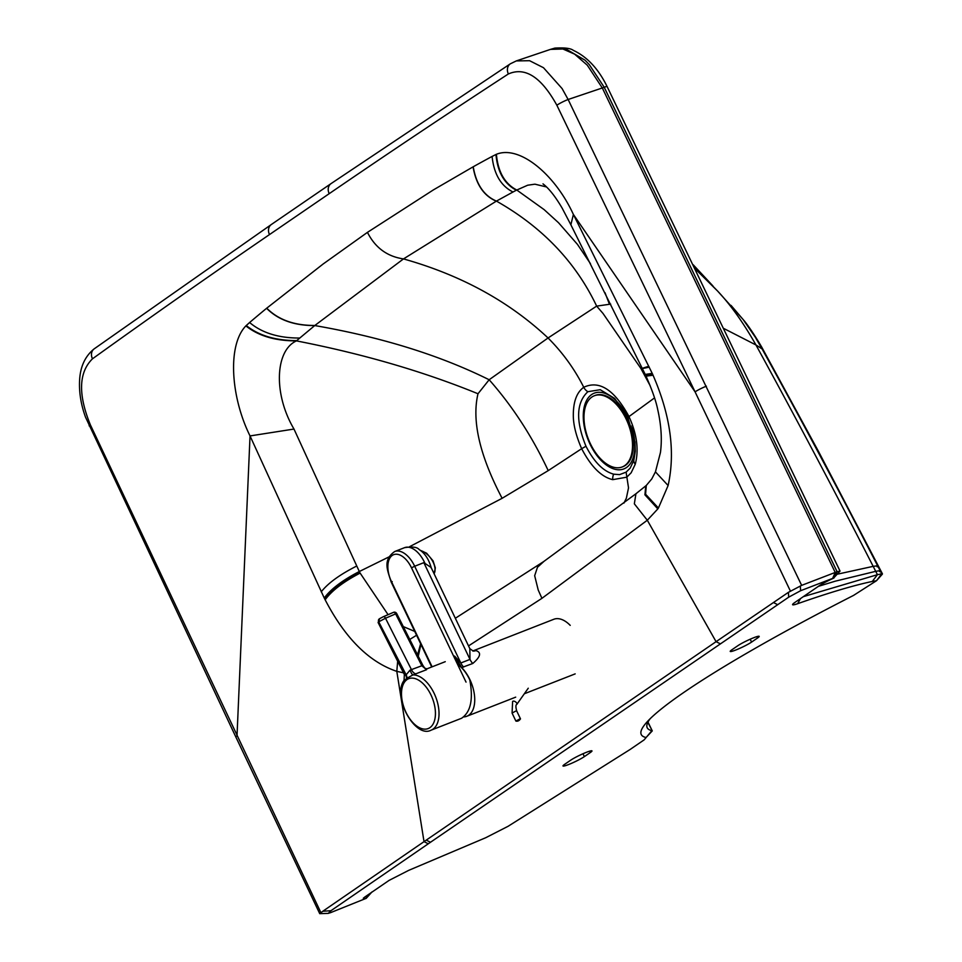 <?xml version="1.0" encoding="UTF-8"?>
<svg xmlns="http://www.w3.org/2000/svg" width="962" height="962" viewBox="0 0 962 962"><rect width="100%" height="100%" fill="white"/><g stroke="black" fill="none" stroke-linecap="round" stroke-linejoin="round"><path stroke-width="1.44" d="M543.999 561.339L537.481 567.279L534.668 575.685L538.227 590.067L541.931 598.328L647.306 520.238L657.828 508.898A129.173 72.054 68.6 0 0 658.417 508.032L668.109 485.533C675.492 452.032 670.466 415.259 653.042 375.216L652.849 374.771A141.847 79.137 68.6 0 0 652.224 373.376L573.388 214.454L695.081 391.871L556.854 105.231A8.923 1.034 -25.8 0 1 568.133 99.495L602.308 87.963L587.289 65.2L574.639 54.173L562.902 49.002L550.468 49.387L516.305 60.919L529.593 60.702L543.482 67.713L562.085 88.564L568.133 99.495L801.647 585.365L835.208 572.45L602.308 87.963L604.208 87.241A8.923 1.034 -25.9 0 1 607.154 86.652L840.042 571.103L833.405 578.282A14.658 1.563 -25.5 0 0 819.371 585.666L794.816 602.489A17.208 1.828 154.5 0 0 792.88 604.04A17.208 1.828 154.5 0 0 797.63 603.703C828.595 592.832 853.474 585.413 872.281 581.457L876.526 580.699L853.534 595.418A331.349 35.245 -25.5 0 0 646.849 722.149A331.349 35.245 -25.5 0 0 646.067 737.517L652.272 730.892L647.859 722.33M541.931 598.328L468.518 645.923M546.524 186.953L534.932 184.187L527.693 185.209L516.366 190.211A3147.375 1755.866 68.6 0 0 512.999 192.003L496.296 201.178L403.487 258.91L314.742 325.553C381.589 337.157 439.73 355.218 489.153 379.749L548.051 337.975C509.126 301.419 460.93 275.072 403.487 258.91C387.181 256.517 375.168 247.667 367.448 232.359L323.124 264.009L266.594 308.297A4217.204 2353.293 -111.4 0 0 249.603 322.523L246.248 325.529A101.936 56.866 -111.4 0 0 245.875 325.89C227.26 345.093 230.664 396.897 250.036 435.93L324.242 598.015A141.847 79.137 -111.4 0 0 324.928 599.374L325.156 599.807C345.093 638.131 368.975 661.976 396.801 671.356L403.487 672.823M397.667 661.279L396.801 671.356L424.026 841.642L428.282 843.782L330.964 910.701L322.787 911.267L426.25 840.115L430.495 842.255L788.696 597.174L788.407 592.339L773.436 602.549L777.693 604.677M543.686 561.555L635.93 493.759L634.343 503.823L647.306 520.238L716.077 641.678L426.25 840.115M717.424 290.849L743.097 319.48L755.29 337.169L762.096 348.953C801.226 419.709 839.73 491.979 877.609 565.764L880.098 570.622A11293.134 9697.357 -125 0 1 881.733 573.833L882.31 574.218L876.586 580.639M731.024 305.387L744.516 321.152C752.368 330.928 762.481 348.196 762.758 349.038L762.096 348.953A727.14 474.795 123.2 0 0 755.952 344.961L723.881 328.535M731.878 649.795L737.842 645.706A12.746 1.359 154.5 0 1 750.516 639.069A12.746 1.359 154.5 0 1 759.198 636.363A12.746 1.359 154.5 0 1 757.551 637.998L751.575 642.087A12.746 1.359 154.5 0 1 738.9 648.725A12.746 1.359 154.5 0 1 730.218 651.43A12.746 1.359 154.5 0 1 731.878 649.795M590.319 752.537A12.746 1.359 154.5 0 0 591.979 750.901A12.746 1.359 154.5 0 0 583.297 753.607A12.746 1.359 154.5 0 0 570.622 760.245L564.646 764.333A12.746 1.359 154.5 0 0 562.998 765.968A12.746 1.359 154.5 0 0 571.681 763.263A12.746 1.359 154.5 0 0 584.355 756.625L590.319 752.537L589.67 751.166M266.594 308.297C278.198 319.925 294.252 325.673 314.742 325.553L299.795 338.035A3147.375 1755.939 -111.4 0 0 296.801 340.596L296.464 340.897C275.324 350.252 273.028 393.638 293.987 429.052L359.307 571.524A150.697 84.079 -111.4 0 0 359.884 572.739L388.071 614.67M367.448 232.359L433.489 189.839L473.232 166.763A4217.204 2352.848 68.6 0 1 492.087 156.445L495.947 154.497A101.936 56.866 68.6 0 1 496.404 154.293C519.648 144.817 555.158 174.639 573.388 214.454L570.875 224.795L562.193 208.201C555.88 197.426 549.939 189.694 544.36 184.969L543.001 183.874M585.978 446.236C575.601 420.875 576.226 402.693 587.866 391.702L600.228 389.706L614.646 398.412L627.837 417.412L635.004 441.979L635.293 451.262L633.826 460.353L630.206 468.109L626.106 472.15L619.54 474.627L613.648 474.17C603.27 471.284 594.047 461.976 585.978 446.236L581.661 448.689C575.925 435.533 573.148 424.134 573.316 414.49C573.424 401.286 576.899 392.207 583.754 387.277C599.302 379.99 614.345 389.682 628.871 416.354C636.928 433.922 639.057 449.879 635.245 464.237L631.144 472.811L626.767 477.188L612.746 479.653C601.454 477.032 591.101 466.702 581.661 448.689L548.22 470.622L502.116 498.304L409.62 546.669M548.22 470.622C532.166 436.459 512.469 406.168 489.153 379.749L477.994 393.759C471.633 420.635 479.665 455.495 502.116 498.304M245.875 325.89C258.465 335.93 275.336 340.921 296.464 340.897C362.866 353.848 423.376 371.464 477.994 393.759M473.232 166.763C476.19 184.307 483.922 195.755 496.44 201.106C542.303 227.068 575.709 262.073 596.656 306.12L610.678 304.112M496.404 154.293C497.979 171.873 504.761 183.778 516.75 190.007L544.107 209.608L558.525 222.727L577.465 244.396L590.464 263.66M605.002 292.688L609.283 303.824M650.204 385.798L640.933 368.53L603.006 313.444L596.656 306.12L548.051 337.975C562.638 352.561 574.542 368.999 583.754 387.277A8.923 7.347 -124.4 0 0 587.866 391.702M403.294 626.587L414.742 631.421M389.177 556.806L359.307 571.524C342.592 580.17 330.904 588.997 324.242 598.015M626.106 472.15L628.523 487.866L626.37 498.148L623.917 503.126M654.521 397.907L627.837 417.412M720.322 643.818L716.077 641.678L773.436 602.549M428.282 843.782L430.495 842.255M368.662 894.383L366.041 898.388L363.311 898.243L364.971 896.909L389.129 880.362L408.706 870.357L485.726 837.722L508.044 826.322L630.098 749.482L644.179 739.838L651.899 730.663A323.064 34.355 -25.5 0 1 647.198 727.741A323.064 34.355 -25.5 0 1 650.132 718.746M876.526 580.699L881.733 573.833L877.428 574.687L803.354 596.644M840.042 571.103L837.108 571.729L604.208 87.241L589.213 64.514L585.004 60.185L564.898 48.365L554.894 48.112C564.466 47.523 570.622 48.268 573.34 50.361C587.265 56.902 598.544 68.999 607.154 86.652M833.886 577.921L837.108 571.729L835.208 572.45L832.635 578.402L834.078 577.897M366.041 898.388L330.675 912.613L328.258 913.371L330.964 910.701M322.787 911.267L319.733 913.659L328.258 913.371M788.696 597.174L800.624 590.716L832.635 578.402M788.407 592.339L801.647 585.365M445.25 661.688L426.924 668.855L424.783 668.145L422.907 665.427L421.825 665.764L410.052 670.117L405.736 675.312L378.751 621.873L378.09 622.498L404.353 674.518L404.052 680.399C391.774 696.993 415.392 738.78 431.108 730.17L461.483 718.301C470.683 712.217 473.448 699.41 469.781 679.869L469.781 679.869A29.317 16.354 -111.3 0 0 457.503 664.237M424.783 668.145L426.503 669.023M410.052 670.117A6.373 1.635 -107.5 0 0 412.963 674.915L426.551 669.72L421.825 665.764L395.635 613.888L396.717 613.564A2.549 2.549 0 0 0 393.434 612.361A2.549 1.431 66.8 0 1 395.635 613.888L385.509 618.229L411.532 669.78A6.373 3.559 -111.3 0 0 416.077 673.809M379.509 618.782A2.549 2.092 55.6 0 0 378.751 621.873L406.229 674.987A6.373 5.255 -122.7 0 1 406.974 678.222L412.963 674.915A29.317 16.354 -111.3 0 1 434.175 693.434A29.317 16.354 -111.3 0 1 431.108 730.17M405.014 673.532L405.736 675.312A6.373 5.231 -125.9 0 1 406.541 678.523L406.974 678.222M404.184 680.904L406.541 678.523M469.829 648.653L431.108 567.484L423.845 562.662L469.985 659.391L460.822 662.986L454.569 656.06L461.664 667.58L472.775 663.491A10.197 5.688 -111.4 0 1 469.985 659.391L469.817 648.653L473.244 651.07A10.197 8.237 91.6 0 0 475.913 650.589A29.317 16.354 -111.4 0 0 472.799 650.997M472.775 663.491C480.603 656.757 481.661 652.452 475.913 650.589M459.018 665.379L454.569 656.06M461.664 667.58A29.317 16.354 68.6 0 1 461.856 667.772A29.317 16.354 68.6 0 1 474.531 695.815A29.317 16.354 68.6 0 1 466.81 716.269A29.317 16.354 68.6 0 1 463.876 716.906M570.213 625.372A29.317 16.354 -111.4 0 0 553.811 619.275L472.751 650.985M628.306 418.422A40.657 22.679 -111.4 0 0 628.09 417.953A40.657 22.679 -111.4 0 0 618.915 403.727A40.657 22.679 -111.4 0 0 584.042 407.804A40.657 22.679 -111.4 0 0 606.457 465.091A40.657 22.679 -111.4 0 0 634.836 444.42A40.657 22.679 -111.4 0 0 631.866 427.573M621.705 407.239A26.768 14.935 -111.4 0 0 616.882 403.763M633.321 445.779A26.768 14.935 -111.4 0 0 634.511 439.947M633.068 440.103L634.463 439.55M632.816 438.023L634.186 437.482M618.35 405.375L619.059 405.086M626.827 418.47L628.102 417.977M630.134 426.611L631.385 426.118M622.582 466.81A38.239 21.332 -111.4 0 0 622.991 466.654A38.239 21.332 -111.4 0 0 626.959 418.723A38.239 21.332 -111.4 0 0 595.129 395.43A38.239 21.332 -111.4 0 0 594.72 395.598M626.142 419.047A38.239 21.332 -111.4 0 0 594.324 395.755A38.239 21.332 -111.4 0 0 588.383 439.129A38.239 21.332 -111.4 0 0 622.186 466.967A38.239 21.332 -111.4 0 0 624.639 465.668A38.239 21.332 -111.4 0 0 626.142 419.047M694.384 267.232L717.7 291.149L695.153 268.819M717.808 291.27A1041.353 750.228 114.3 0 0 717.7 291.149C730.916 305.231 743.662 323.172 755.952 344.961C795.418 417.015 834.499 490.824 873.183 566.353L837.421 574.182M877.103 566.798L877.609 565.764L873.183 566.353L875.709 571.332L835.172 581.204L818.385 586.351M879.581 571.656L880.098 570.622L875.709 571.332L877.428 574.687L872.281 581.457M750.204 639.213L751.575 642.087M757.551 637.998L756.89 636.628M582.984 753.751L584.355 756.625M314.875 325.457C294.384 325.565 278.343 319.817 266.739 308.189M296.801 340.596C275.685 340.632 258.826 335.606 246.248 325.529M299.795 338.035C278.752 338.131 262.025 332.96 249.603 322.523M512.999 192.003C500.925 185.955 493.963 174.098 492.087 156.445M516.366 190.211C504.365 183.995 497.558 172.09 495.947 154.497M496.296 201.178C483.778 195.839 476.046 184.391 473.076 166.847M356.722 566.029C339.923 574.518 328.09 583.116 321.248 591.81M293.987 429.052L250.036 435.93L237.013 735.882A8.923 0.914 154.7 0 0 235.846 737L319.733 913.659M647.991 366.534C640.163 368.867 640.596 369.071 649.29 367.123M635.93 493.759L646.296 485.437L651.743 478.968L655.447 471.873L660.437 452.549C662.169 439.586 661.255 425.192 657.671 409.367C656.036 401.118 652.164 390.055 646.043 376.142L645.237 374.434L652.224 373.376M613.648 474.17A8.923 6.902 104 0 0 612.746 479.653M416.57 635.245L409.788 639.429M360.065 573.124C343.386 581.806 331.746 590.704 325.156 599.807M359.884 572.739C343.193 581.409 331.541 590.295 324.928 599.374M420.635 643.746L417.568 654.857M646.296 485.437L645.586 494.227L658.417 508.032M655.447 471.873L668.109 485.533M646.043 376.142L653.042 375.216M645.851 375.733L652.849 374.771M633.826 460.353A8.923 5.952 16.1 0 0 635.245 464.237M420.923 644.36L418.266 656.24M645.755 485.894L644.925 494.829L657.84 508.898M800.492 598.604L797.63 603.703M556.854 105.231C541.293 77.056 525.132 66.631 508.357 73.966A28671.424 15994.946 -111.4 0 0 329.196 193.675L269.48 234.584A28671.424 15994.946 -111.4 0 0 92.472 358.814A8.923 7.335 -125.7 0 1 94.168 348.869C84.872 356.373 80.002 367.268 79.545 381.565C79.112 393.145 81.109 405.026 85.546 417.219L235.846 737M320.791 912.397L90.332 424.771C77.982 394.408 78.692 372.414 92.472 358.814M90.332 424.771A8.923 0.866 154.9 0 0 89.153 425.865M269.48 234.584A8.923 7.347 -124.4 0 1 271.332 224.519L271.332 224.519A8.923 7.347 -124.4 0 1 271.344 224.519L94.168 348.869M329.196 193.675A8.923 7.347 -124.4 0 1 331.048 183.61L271.332 224.519M508.357 73.966A8.923 7.359 -123.1 0 1 510.377 63.793L331.048 183.61M790.283 590.824L695.081 391.871A8.923 0.986 -25.6 0 1 706.385 386.183M800.624 590.716L800.336 585.966M434.066 573.701A14.755 8.381 -126.3 0 0 432.299 560.605A14.755 8.381 -126.3 0 0 420.707 550.637M383.465 616.666L393.302 612.445A2.549 1.431 66.8 0 1 393.434 612.361L383.309 616.714A2.549 1.431 66.8 0 1 385.509 618.229L379.244 621.536A2.549 2.092 55.6 0 1 379.737 618.602L383.309 616.714A2.549 1.431 66.8 0 0 383.177 616.786L380.038 618.434A2.549 2.092 55.6 0 0 379.737 618.602L378.09 622.498M431.012 695.033A26.768 14.935 68.7 0 1 422.114 728.739A26.768 14.935 68.7 0 1 402.284 687.121A26.768 14.935 68.7 0 1 431.012 695.033M423.845 562.662L414.682 566.245L460.822 662.986A10.197 5.688 -111.4 0 0 463.612 667.075M431.71 666.979L391.125 581.914C387.614 570.334 382.383 560.281 394.685 551.527A23.954 13.36 -111.4 0 1 414.682 566.245L411.508 567.82L466.029 682.118M432.118 666.822L391.462 581.577A21.404 11.941 68.6 0 1 392.28 555.399A21.404 11.941 68.6 0 1 411.508 567.82M392.231 581.637L391.462 581.577M394.685 551.527L404.533 547.679A23.954 13.36 68.6 0 1 425.048 563.528M519.384 719.155L515.885 721.067C517.628 721.524 519.167 720.791 520.49 718.879L519.384 719.155M520.49 718.879L516.678 710.882L515.572 711.158L512.073 713.07L515.885 721.067M528.258 688.215L516.774 704.437A2.549 1.383 -144.7 0 0 515.897 702.152A2.549 1.383 -144.7 0 0 512.614 701.502L512.073 713.07M712.926 285.942L693.193 264.754M762.758 349.038L818.698 451.803L882.455 573.881M554.882 48.1L550.432 49.387M645.237 374.434L570.875 224.795M543.674 561.555L455.327 618.277M647.979 722.065L652.272 730.892M371.969 891.942L366.161 898.4M510.377 63.793L516.305 60.919M434.09 573.761L435.329 567.917L433.056 560.858L426.635 553.222L420.226 550.276M422.907 665.427L396.717 613.564M404.533 547.679C412.265 546.428 417.135 547.053 419.143 549.542C424.915 553.174 429.004 559.499 431.445 568.506M466.81 716.269L515.692 697.149M524.326 693.77L575.18 673.881M516.774 704.437C515.68 704.845 515.644 706.998 516.678 710.882M595.129 395.43L594.324 395.755M622.991 466.654L622.186 466.967"/></g></svg>
